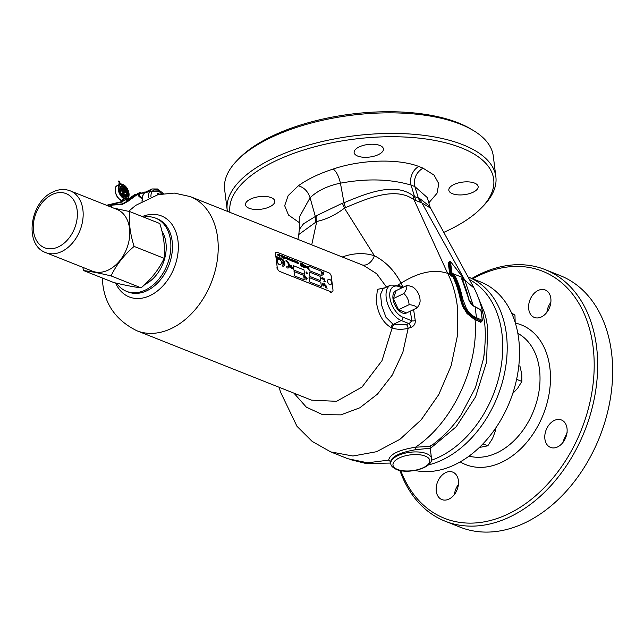 <?xml version="1.0" encoding="UTF-8"?>
<svg xmlns="http://www.w3.org/2000/svg" width="644" height="644" viewBox="0 0 644 644"><rect width="100%" height="100%" fill="white"/><g stroke="black" fill="none" stroke-linecap="round" stroke-linejoin="round"><path stroke-width="0.97" d="M512.737 393.492L517.663 388.243L521.857 381.425L521.761 374.124L519.95 366.146L518.814 365.695M521.857 381.425L516.601 379.34M409.069 304.676A13.548 5.812 -7.1 0 1 414.205 305.739A13.548 5.812 -7.1 0 1 417.111 307.872A13.548 5.442 -42.7 0 0 420.105 300.99A17.243 17.243 0 0 0 413.867 287.788A13.548 5.812 172.9 0 0 411.822 286.62A13.548 5.812 172.9 0 0 406.694 285.558A13.548 5.442 137.3 0 1 403.86 293.519A13.548 11.254 66.3 0 1 409.069 304.676L398.531 309.74L393.323 298.583L396.149 290.621L406.694 285.558M417.111 307.872L406.573 312.936L398.531 309.74M403.86 293.519L393.323 298.583M392.993 298.744A12.308 6.843 -115.7 0 1 395.706 290.847A12.308 6.843 -115.7 0 1 396.124 290.669A12.308 6.843 -115.7 0 0 395.706 290.847L395.706 290.847A12.308 6.843 -115.7 0 0 392.993 298.744A12.308 6.843 -115.7 0 0 398.274 309.973A12.308 6.843 -115.7 0 0 406.356 313.032A12.308 6.843 -115.7 0 1 398.274 309.973A12.308 6.843 -115.7 0 1 392.993 298.744M281.364 258.622L281.5 259.741A2.874 1.594 -115.7 0 1 283.915 262.583L282.338 261.971L282.474 263.074L284.044 263.694A2.874 1.594 -115.7 0 1 283.392 264.998A2.874 1.594 -115.7 0 1 282.128 264.805L282.257 265.924A4.106 2.278 64.3 0 0 283.915 266.109A4.106 2.278 64.3 0 0 284.833 263.468A4.106 2.278 64.3 0 0 281.364 258.622L281.484 259.749A2.874 1.594 -115.7 0 1 283.899 262.575M276.976 257.713L277.395 258.719L276.67 258.445L277.202 257.898L276.477 256.65L277.379 257.31L276.856 256.787L276.614 257.149M277.202 258.389L276.429 257.085L276.839 256.545M277.749 257.407L277.886 256.98L278.602 257.745L277.934 258.944L277.685 256.916M280.76 260.015L279.923 258.767L280.277 257.922M280.06 257.906L280.897 259.146L280.551 259.999L279.939 258.767L280.293 257.914M283.915 266.109A4.106 2.278 64.3 0 0 283.923 266.109L283.915 266.109A4.106 2.278 64.3 0 1 282.265 265.916L282.12 264.813M279.762 271.47L331.193 291.901A3.284 1.827 64.3 0 0 332.248 291.917A3.284 1.827 64.3 0 0 332.964 289.808L331.322 276.574A3.284 1.827 64.3 0 0 328.81 272.782L277.379 252.351A3.284 1.827 64.3 0 0 276.324 252.335A3.284 1.827 64.3 0 0 275.608 254.436L277.25 267.679A3.284 1.827 64.3 0 0 279.762 271.47L279.15 271.76M279.383 259.548L278.788 258.308L279.134 257.455L279.746 258.687L279.383 259.548L278.772 258.308L279.126 257.463M282.354 261.963L282.474 263.074L284.044 263.694A2.874 1.594 -115.7 0 1 283.4 264.998M280.704 259.701L280.317 258.147L280.704 259.701L280.309 258.155L280.132 258.84M280.317 258.147L280.116 258.848M279.552 259.242L279.166 257.689L279.552 259.242L279.15 257.697L278.965 258.389M279.15 257.697L278.981 258.381M278.087 258.993L277.564 257.334M278.401 257.914L277.983 257.753L278.079 258.494L277.983 257.761M278.079 258.477L278.385 257.922M276.646 258.172L277.395 258.719M277.194 257.262L276.872 256.779L276.63 257.141L276.984 257.705M297.689 263.38L297.142 262.068L296.771 263.034L297.069 261.609L297.625 262.929L297.89 261.931L298.558 263.742L297.922 262.398L297.649 263.38L297.134 262.092M297.625 262.929L297.858 261.923M297.069 261.609L296.771 263.034L296.103 261.681L295.838 262.655L295.322 261.367M296.932 263.082L296.111 261.657M298.575 263.734L297.922 262.374M295.87 262.663L295.33 261.343L294.952 262.309L295.258 260.884L295.805 262.205L296.071 261.214L296.763 263.018M296.047 261.198L295.797 262.189M295.258 260.884L294.952 262.309L294.292 260.957L294.018 261.939L293.511 260.651M295.121 262.366L294.3 260.933M293.986 261.472L294.26 260.49L294.944 262.293M294.058 261.939L293.511 260.627L293.141 261.593L293.447 260.168L293.994 261.488L294.236 260.482M293.447 260.168L293.31 261.641M292.175 259.661L292.36 261.279L291.128 259.258L291.788 260.876L292.175 259.661M291.772 260.884L292.03 259.604M292.368 261.271L291.772 261.07L291.144 259.25M292.191 260.925L291.78 261.07L292.191 260.925M290.83 259.13L291.024 260.748L290.83 259.13M291.032 260.74L290.686 259.073M290.315 259.661L289.301 258.912L289.784 258.687L290.412 260.232L289.478 259.846L289.277 259.234L290.331 259.653L289.285 258.92L289.784 258.687M290.412 260.232L289.269 259.242M289.953 260.152L290.323 259.854L289.446 259.492L289.953 260.152L290.339 259.846L289.454 259.508M290.396 260.24L289.977 260.361L290.396 260.24M289.172 259.814L288.303 259.669L288.81 258.526L288.118 258.059L289.059 258.421L288.552 259.564L289.172 259.814M289.196 260.015L288.303 259.669L288.818 258.518L288.134 258.059M287.079 258.904L286.797 257.375L287.288 257.133L287.957 257.874L287.329 257.334L286.958 257.882L288.085 258.808L287.586 259.395L287.079 258.904M288.077 258.816L287.57 259.403L288.077 258.816L287.586 259.395L287.071 258.912M286.958 257.882L287.377 257.769M287.313 257.342L286.942 257.801L287.313 257.342L287.94 257.882M287.119 259.186L286.781 257.375L287.288 257.133M287.932 258.751L287.538 259.202L287.94 258.743L287.401 257.954L287.015 258.389L287.546 259.194L287.94 258.743L287.393 257.962L287.015 258.389L287.393 257.962M286.781 257.375L287.28 257.133L286.781 257.375M286.483 258.719L285.598 258.357L285.872 257.133L286.491 258.711L285.59 258.365L285.864 257.133M286.427 258.147L286.041 258.606L286.443 258.147L285.896 257.326L285.509 257.777L286.057 258.598L286.443 258.147L285.888 257.334L285.509 257.777M285.896 257.326L285.501 257.785M284.213 258.647L283.787 256.328L285.123 257.632L284.608 258.212L284.093 257.689L284.052 258.598L283.787 256.328M285.123 257.632L284.608 258.212L284.076 257.689M283.964 256.666L284.39 256.553M284.978 257.568L284.567 258.019L284.978 257.568L284.423 256.747L284.028 257.189L284.584 258.019L284.978 257.568L284.415 256.747L284.028 257.189M285.107 257.632L284.6 258.22L285.107 257.632M284.423 256.747L284.02 257.197M283.738 258.461L283.432 257.093L282.756 257.463L283.279 256.948L282.499 255.829L283.4 256.884L283.457 256.199L283.577 258.405L283.416 257.109M283.312 256.143L283.384 256.859M282.772 257.455L283.296 256.94L282.507 255.821M281.492 256.948L281.146 255.282L282.483 256.586L281.967 257.165L281.339 256.9L281.146 255.282M282.474 256.586L281.959 257.173L282.474 256.586L281.967 257.165L281.444 256.658M281.323 255.62L281.758 255.507M282.33 256.529L281.935 256.972L282.338 256.521L281.79 255.7L281.388 256.143L281.943 256.972L282.338 256.521L281.774 255.7L281.388 256.143L281.774 255.7M279.448 256.755L279.029 254.436L280.365 255.74L279.85 256.32L279.335 255.797L279.295 256.706L279.029 254.436M280.365 255.74L279.834 256.328L279.319 255.805M279.206 254.774L279.649 254.654M279.826 256.127L280.221 255.676L279.665 254.855L279.271 255.298L279.826 256.127L280.221 255.676L279.649 254.863L279.271 255.298L279.649 254.863M279.19 254.783L279.633 254.662L279.19 254.783M280.349 255.749L279.834 256.328L280.349 255.749M279.81 256.135L280.204 255.684M278.675 255.032L277.653 254.291L278.144 254.058L278.772 255.612L277.838 255.225L277.636 254.613L278.691 255.032L277.644 254.291L278.127 254.066M278.755 255.612L277.628 254.622M278.305 255.531L278.683 255.225L277.806 254.871L278.313 255.523L278.699 255.225L277.806 254.879M278.184 254.267L277.781 254.436M323.038 282.998L323.674 286.049L322.201 284.455L322.724 283.593L323.167 284.06L323.022 282.998L323.151 284.028M322.403 283.593L322.185 284.455L323.674 286.049M323.264 284.841L322.95 285.477L323.264 284.841L322.781 283.932L322.475 284.559L322.958 285.477L323.264 284.841L322.765 283.94L322.475 284.559M322.781 283.932L322.459 284.559M323.248 271.865L323.892 274.916L322.411 273.322L322.942 272.46L323.377 272.927L323.248 271.865L323.36 272.895M322.62 272.468L322.403 273.33L323.175 274.674L323.562 274.473M323.465 273.724L323.159 274.352L322.99 272.806L323.175 274.344L322.982 272.806L322.676 273.434L322.982 272.806M323.892 274.916L323.562 274.489M307.727 266.761L308.331 269.49L306.753 267.115L307.26 266.23L307.727 266.761M308.331 269.49L306.745 267.123L307.252 266.238M307.51 268.121L307.687 266.97L307.333 266.584L307.027 267.196L307.51 268.121L307.671 266.978L307.317 266.592L307.011 267.204M307.317 266.592L307.027 267.196M307.502 268.129L307.808 267.534M305.24 265.465L306.464 266.495L305.522 266.866L306.56 267.461L305.932 267.815L305.28 267.107L305.24 265.465M306.552 267.461L305.916 267.824L306.552 267.461L305.916 267.824L305.264 267.115L304.958 265.36M306.455 266.495L305.514 266.874M305.361 265.763L305.868 265.69M305.481 266.527L306.198 266.407L305.86 265.996L305.481 266.527M305.86 265.996L306.182 266.415M304.395 265.127L304.636 267.01M304.934 267.389L304.089 267.002L304.523 266.278M304.548 266.68L304.532 266.27M304.636 266.994L304.089 267.002M302.865 263.766L303.807 265.916L303.316 267.51L303.549 266.519M303.517 267.574L303.566 266.511M301.98 266.214L301.464 264.282L302.028 263.412L302.744 264.33L302.076 263.742L301.746 264.33L302.922 265.57L302.422 266.423L301.706 266.101L301.642 263.38M302.406 266.431L301.939 265.956M302.076 263.742L302.744 264.33M302.35 266.069L302.149 264.571M302.334 266.077L302.64 265.497M301.432 266.745L300.482 264.595L300.965 263.018L300.764 264.708L301.432 266.745L300.474 264.603L300.772 262.937M304.572 274.328L304.024 269.917L293.31 265.658L293.849 270.078L304.564 274.328L293.857 270.069L293.31 265.658M291.756 268.041L291.957 267.147L291.144 265.69L290.307 265.98L291.072 265.336L292.255 267.268L291.458 268.363L290.508 267.18L291.426 268.025L291.941 267.155L291.136 265.698L290.621 266.197M291.144 265.69L290.323 265.972L291.072 265.336M291.949 268.379L290.524 267.18M291.965 268.371L291.458 268.363M322.539 277.258L323.28 278.232L322.274 277.773L323.248 279.512L322.201 278.675L323.079 279.045L322 277.701L322.539 277.258L322.016 277.701L322.716 278.635M323.248 279.512L322.209 278.667M322.58 277.596L323.28 278.232M305.023 275.874L304.918 277.757L304.266 276.437L304.636 275.519L305.023 275.874M304.902 277.765L304.25 276.437L304.628 275.527M305.087 276.759L304.668 275.777L304.886 277.5L304.66 275.785M304.886 277.5L305.071 276.767M325.824 284.857L326.452 287.578L327.184 288.19L325.494 287.53L326.146 287.457L325.816 284.865L326.146 287.457M327.184 288.19L325.494 287.53M324.592 283.577L325.301 286.693L324.375 284.761L323.868 286.129L324.592 283.577L323.868 286.129M325.301 286.693L324.383 284.761M305.659 276.848L307.14 278.45L306.633 279.311L306.166 278.812L306.029 279.786L305.65 276.848L306.286 279.899M306.616 279.319L306.158 278.812M306.568 278.965L306.359 277.419M306.56 278.973L306.85 278.353M324.077 278.49L324.705 281.211L325.389 281.484L323.755 281.154L324.399 281.09L324.077 278.49L324.391 281.082M325.421 281.831L323.747 281.162M320.889 278.047L321.726 278.699L320.921 278.393M321.726 278.699L320.929 278.385M306.56 271.993L307.518 273.45L306.947 273.233L306.786 273.925L306.109 272.903L306.657 272.782L306.56 271.993L306.641 272.782M307.043 274.014L306.077 272.557M307.518 273.45L306.947 273.225M293.036 267.944L293.173 269.039L293.036 267.944L292.69 268.339L293.157 269.047L293.487 268.661M293.334 268.588L293.052 268.178M321.38 286.588L320.825 282.177L309.039 277.5L309.579 281.919L321.38 286.588L309.579 281.919M309.039 277.5L309.595 281.911M304.234 279.778L303.686 275.366L294.042 271.535L294.582 275.954L304.234 279.778L294.59 275.954L294.042 271.535M320.648 280.712L320.092 276.3L309.378 272.042L309.917 276.461L320.632 280.712L309.917 276.461M309.378 272.042L309.933 276.453M322.056 275.68L321.509 271.269L308.645 266.157L309.184 270.577L322.04 275.688L309.201 270.569L308.645 266.157M289.389 265.272A4.106 2.278 64.3 0 0 285.984 260.45L286.113 261.561A2.874 1.594 -115.7 0 1 288.568 264.958A2.874 1.594 -115.7 0 1 287.949 266.801A2.874 1.594 -115.7 0 1 286.757 266.648L286.886 267.767A4.106 2.278 64.3 0 0 288.472 267.912A4.106 2.278 64.3 0 0 289.389 265.272M285.984 260.45L286.121 261.561A2.874 1.594 -115.7 0 1 288.584 264.958A2.874 1.594 -115.7 0 1 287.949 266.801M286.757 266.648L286.886 267.767M286.894 267.759A4.106 2.278 64.3 0 0 288.488 267.912A4.106 2.278 64.3 0 0 288.48 267.912L288.472 267.912M278.796 259.54A2.874 1.594 64.3 0 0 278.192 259.443A2.874 1.594 64.3 0 0 277.878 259.524A2.874 1.594 64.3 0 0 277.403 262.084A2.874 1.594 64.3 0 0 279.44 264.692A2.874 1.594 64.3 0 0 280.365 264.7A2.874 1.594 64.3 0 0 280.631 264.507A3.003 3.003 0 0 0 278.192 259.443M277.862 259.532L277.878 259.524A2.874 1.594 64.3 0 0 277.862 259.532A2.874 1.594 64.3 0 0 277.387 262.092A2.874 1.594 64.3 0 0 279.432 264.692A2.874 1.594 64.3 0 0 280.349 264.708A2.874 1.594 64.3 0 0 280.357 264.708L280.365 264.7M125.379 199.817L125.797 199.696M118.536 181.125L119.003 181.004L118.536 181.125M119.792 181.841L119.373 181.576L119.84 181.737M123.407 193.723L125.33 192.443L125.169 191.445L122.062 190.479L124.896 191.936L122.602 193.425L122.754 194.416L121.531 193.925L121.756 193.305L122.296 194.899L124.968 195.993L125.596 195.543M121.756 193.305L123.366 192.266L121.136 190.648L121.764 190.197M125.21 192.258L123.608 193.804M121.837 189.046L121.346 189.618L120.661 188.563L121.265 188.056M124.976 190.294L124.34 190.713L122.658 190.028L121.861 189.022M124.896 191.936L121.813 190.487L121.386 190.64L122.046 191.445L123.865 192.194L121.974 193.417L124.405 192.009L123.366 192.266M122.288 190.213L121.813 190.487L122.432 190.326M121.909 190.31L121.136 190.648M122.859 194.182L125.91 195.237L122.392 194.673L125.073 195.76L125.596 195.438M125.532 195.277L125.459 194.641L123.093 193.675L125.355 192.21L123.366 193.707L125.701 194.705L125.91 195.237L124.968 195.993M121.587 188.394L122.143 188.62L121.338 188.402L121.813 189.127L122.151 188.732L121.45 189.384L121.837 188.934M121.153 188L120.911 188.555L121.676 188.016L120.911 188.555L121.346 189.618M123.012 188.62L122.537 188.861L123.085 188.628L123.125 189.537L122.11 189.014M123.221 189.304L125.282 189.98L122.763 189.795L124.968 190.181M124.477 196.798A5.249 2.922 64.3 0 0 125.314 189.843L124.34 190.713M125.282 189.98L123.157 188.74M122.255 188.652L124.839 189.425M123.133 188.676L124.767 189.312L125.33 189.916L124.896 190.519M122.408 190.262L125.169 191.445M329.156 279.544A2.874 1.594 64.3 0 0 328.553 279.448A2.874 1.594 64.3 0 0 328.231 279.536A2.874 1.594 64.3 0 0 327.756 282.096A2.874 1.594 64.3 0 0 329.8 284.696A2.874 1.594 64.3 0 0 330.718 284.712A2.874 1.594 64.3 0 0 330.984 284.519A3.003 3.003 0 0 0 328.553 279.448M328.231 279.536L328.223 279.536A2.874 1.594 64.3 0 0 328.223 279.536A2.874 1.594 64.3 0 0 327.748 282.096A2.874 1.594 64.3 0 0 329.784 284.704A2.874 1.594 64.3 0 0 330.71 284.712L330.718 284.712M479.321 447.491L487.814 445.809L492.515 438.58L495.502 430.659L494.246 430.168M495.502 430.659L495.156 428.872M487.814 445.809L482.944 443.869M515.176 322.475L514.959 315.19L512.028 314.031M514.959 315.19L511.497 312.847M454.463 494.423A14.764 10.505 111.7 0 1 458.391 484.521M436.262 491.163A14.764 10.505 111.7 0 1 440.963 476.319A14.764 10.505 111.7 0 1 452.772 472.124A14.764 10.505 111.7 0 1 458.383 480.537A14.764 10.505 111.7 0 1 453.682 495.389A14.764 10.505 111.7 0 1 441.865 499.575A14.764 10.505 111.7 0 1 436.262 491.163M528.708 309.015A14.764 10.505 111.7 0 1 533.409 294.163A14.764 10.505 111.7 0 1 545.218 289.977A14.764 10.505 111.7 0 1 550.829 298.389A14.764 10.505 111.7 0 1 546.128 313.234A14.764 10.505 111.7 0 1 534.319 317.428A14.764 10.505 111.7 0 1 528.708 309.015M546.909 312.268A14.764 10.505 111.7 0 1 550.845 302.366M563.098 442.251A14.764 10.505 111.7 0 1 563.299 440.89L567.155 432.623M544.896 438.999A14.764 10.505 111.7 0 1 549.598 424.146A14.764 10.505 111.7 0 1 561.415 419.96A14.764 10.505 111.7 0 1 567.018 428.373A14.764 10.505 111.7 0 1 562.317 443.217A14.764 10.505 111.7 0 1 550.507 447.403A14.764 10.505 111.7 0 1 544.896 438.999M400.793 470.684A132.905 94.563 -68.3 0 0 520.73 506.973A132.905 94.563 -68.3 0 0 593.1 346.971A132.905 94.563 -68.3 0 0 472.68 278.788M399.876 470.498A135.369 96.318 -68.3 0 0 445.173 521.213A135.369 96.318 -68.3 0 0 553.438 482.823A135.369 96.318 -68.3 0 0 596.553 346.722A135.369 96.318 -68.3 0 0 545.13 269.611A135.369 96.318 -68.3 0 0 471.843 278.458M445.173 521.213L460.17 527.178A135.369 96.318 -68.3 0 0 568.443 488.78A135.369 96.318 -68.3 0 0 611.55 352.679A135.369 96.318 -68.3 0 0 560.135 275.576L545.13 269.611M414.921 470.466A100.086 71.218 -68.3 0 0 490.47 435.199A100.086 71.218 -68.3 0 0 518.702 338.977A100.086 71.218 -68.3 0 0 480.682 281.967L468.421 277.097A100.086 71.218 -68.3 0 1 506.377 334.083A100.086 71.218 -68.3 0 1 428.324 464.952M431.44 460.251A98.452 70.051 -68.3 0 0 501.934 333.399A98.452 70.051 -68.3 0 0 469.838 279.794M478.178 297.27L484.602 312.952C486.228 319.231 486.228 318.369 487.629 327.707L486.59 362.089L475.554 396.889L456.234 426.739L430.264 448.514M458.367 418.608L461.257 414.503L475.481 387.551L483.604 358.209C485.85 340.748 485.85 327.08 483.612 317.202C481.865 306.922 478.709 297.246 474.153 288.174L430.603 208.157L421.933 202.941L413.995 199.769L447.677 273.378C452.563 283.03 455.767 293.889 457.28 305.948L457.49 335.403L451.146 365.728L438.749 394.587L421.24 419.751L399.98 439.289L376.603 451.694L352.904 456.016L330.67 451.887L347.857 458.721L367.579 462.786L388.662 460.13C389.765 454.27 398.717 449.963 415.525 447.21C427.093 446.59 432.124 446.099 430.635 445.745M474.153 288.174L464.823 280.188L421.933 202.941A32.82 27.233 98.9 0 1 419.389 198.312L429.87 206.426L427.326 197.595L414.849 186.591L411.097 185.094C390.369 178.943 366.814 178.299 340.426 183.17L344.009 202.739C364.456 194.343 394.297 181.23 413.207 195.84L414.486 196.557L411.097 185.094A13.13 9.169 110.5 0 1 418.825 166.482L422.987 168.132L434.016 175.079L438.822 183.741L436.978 193.329L428.832 202.852M481.124 321.3L480.505 322.233L473.453 318.667L466.972 313.483L462.4 305.755L460.251 299.025A113.215 80.556 -68.3 0 0 452.982 276.96L450.333 275.246L449.778 274.207L448.176 262.261L449.101 262.164M483.604 358.209L484.183 354.256M462.996 279.738A0.66 0.572 -178.2 0 0 463.181 280.341L462.609 280.559L463.044 279.689A0.66 0.596 -112.5 0 0 463.028 280.599M413.601 309.555L415.275 320.623C415.461 323.932 413.947 326.226 410.743 327.498L408.151 328.351L402.822 352.453L392.268 375.074L377.481 394.112L359.811 407.797L340.909 414.857L322.523 414.639L306.367 407.177L293.93 393.154M362.419 264.998A13.13 9.209 107.7 0 0 374.397 255.74C385.635 261.504 394.522 270.641 401.051 283.167L403.072 287.57M386.505 287.071L376.627 273.7L363.804 265.545L190.197 196.573A72.192 51.367 111.7 0 1 217.624 237.7A72.192 51.367 111.7 0 1 194.633 310.287A72.192 51.367 111.7 0 1 136.89 330.766L311.519 400.141L336.562 401.317L361.96 387.092L381.981 360.688L392.14 328.005L391.085 327.587C382.834 322.644 377.867 313.676 376.201 300.7L377.416 289.373L385.023 287.779M408.151 328.351C402.13 329.704 396.793 329.591 392.14 328.005A3.284 2.335 111.7 0 1 394.225 324.834L406.3 324.504A3.284 1.232 -108.2 0 1 408.151 328.351M342.278 256.996A85.322 60.713 111.7 0 1 374.397 255.74L344.443 208.173C335.508 214.991 326.283 219.419 316.743 221.48L311.728 244.857M299.291 222.607L288.496 215.04L284.68 205.718L288.142 195.631L298.341 185.786C307.494 179.193 319.134 173.598 333.286 169.002C336.522 171.803 338.905 176.52 340.426 183.17L340.426 183.17C327.764 185.754 317.645 190.616 310.07 197.748L315.335 216.481L316.792 215.515A32.82 21.075 -100.3 0 1 316.743 221.48L298.808 234.497L297.882 239.359M413.207 195.84A32.82 18 120.4 0 0 413.995 199.769C394.925 185.714 365.261 199.431 345.45 207.634L344.443 208.173A32.82 14.385 51.3 0 0 342.326 203.254L344.001 202.715M414.486 196.557L418.383 198.111L414.849 186.591C413.448 178.549 416.161 172.399 422.987 168.132M420.266 202.498L418.383 198.111L419.389 198.312M298.341 185.786C304.048 187.396 307.953 191.381 310.07 197.748L299.267 217.286L299.291 229.497L303.509 223.798L315.335 216.481M316.792 215.515L342.326 203.254M416.04 200.823L414.486 196.565M345.45 207.634L344.009 202.739M315.343 216.505L315.737 221.898M474.548 183.081A14.764 6.335 172.9 0 0 457.964 183.041A14.764 6.335 172.9 0 0 448.828 190.222A14.764 6.335 172.9 0 0 452.418 193.707A14.764 6.335 172.9 0 0 468.993 193.747A14.764 6.335 172.9 0 0 478.138 186.567A14.764 6.335 172.9 0 0 474.548 183.081M379.839 145.464A14.764 6.335 172.9 0 0 363.264 145.423A14.764 6.335 172.9 0 0 354.128 152.596A14.764 6.335 172.9 0 0 357.718 156.081A14.764 6.335 172.9 0 0 374.293 156.122A14.764 6.335 172.9 0 0 383.438 148.949A14.764 6.335 172.9 0 0 379.839 145.464M271.204 197.628A14.764 6.335 172.9 0 0 254.63 197.587A14.764 6.335 172.9 0 0 245.485 204.768A14.764 6.335 172.9 0 0 249.083 208.254A14.764 6.335 172.9 0 0 265.658 208.294A14.764 6.335 172.9 0 0 274.795 201.113A14.764 6.335 172.9 0 0 271.204 197.628M333.286 169.002C360.769 159.656 397.928 158.327 418.825 166.482M229.964 212.375A132.905 57.05 -7.1 0 1 275.028 161.185A132.905 57.05 -7.1 0 1 441.51 141.817A132.905 57.05 -7.1 0 1 481.205 208.117A132.905 57.05 -7.1 0 1 448.594 230.149A132.905 57.05 -7.1 0 1 443.949 232.299M227.38 211.345A135.369 58.105 -7.1 0 1 227.211 210.194A135.369 58.105 -7.1 0 1 273.145 158.344A135.369 58.105 -7.1 0 1 413.947 134.306A135.369 58.105 -7.1 0 1 495.864 176.73A135.369 58.105 -7.1 0 1 483.137 206.144L481.205 208.117M227.211 210.194L224.643 189.602A135.369 58.105 -7.1 0 1 237.37 160.195A135.369 58.105 -7.1 0 1 270.577 137.76A135.369 58.105 -7.1 0 1 473.751 130.748A135.369 58.105 -7.1 0 1 493.296 156.146L495.864 176.73M237.37 160.195L239.31 158.223A132.905 57.05 -7.1 0 1 271.913 136.19A132.905 57.05 -7.1 0 1 471.384 129.315L473.751 130.748M143.644 217.108A39.381 28.022 111.7 0 1 155.582 218.131A39.381 28.022 111.7 0 1 170.547 240.566A39.381 28.022 111.7 0 1 158.005 280.156A39.381 28.022 111.7 0 1 126.506 291.329A39.381 28.022 111.7 0 1 116.653 283.223M406.3 324.504L409.093 323.642L401.26 320.527A19.69 10.956 -115.7 0 1 387.269 302.688A19.69 10.956 -115.7 0 1 390.538 285.131L383.172 288.665L380.54 294.34L381.675 305.385L385.925 317.218L393.17 324.415L394.225 324.834M410.743 327.498A3.284 1.047 -106.3 0 0 409.093 323.642L411.87 320.776A3.284 1.208 169.7 0 0 415.275 320.623M159.527 194.295A2.463 1.369 64.3 0 0 158.609 193.594A2.463 1.369 64.3 0 0 157.812 193.578A2.463 1.369 64.3 0 0 157.249 194.85M429.339 448.313L415.533 449.713C400.101 452.45 391.785 456.443 390.594 461.708L388.662 460.13M390.803 463.543C390.683 465.556 392.59 467.544 396.543 469.508C408.183 474.483 433.267 468.019 431.512 458.472A20.511 8.807 -7.1 0 0 426.521 453.634A20.511 8.807 -7.1 0 0 403.498 453.577A20.511 8.807 -7.1 0 0 390.803 463.543L390.554 461.515M449.061 262.221L450.703 274.127L453.851 276.719A113.867 81.023 111.7 0 1 461.168 298.913L463.245 305.417L465.91 310.456L467.657 312.879L473.904 317.87L475.505 318.506L475.055 319.311C479.023 366.227 452.885 422.408 415.525 447.21L415.533 449.713M473.453 318.667L474.395 317.669C467.971 314.022 463.72 307.671 461.651 298.623A114.527 81.49 -68.3 0 0 454.286 276.3L451.098 273.386A0.66 0.547 -7.6 0 1 452.024 273.306L455.155 276.059A115.187 81.957 111.7 0 1 462.561 298.51L466.264 308.226C468.719 312.549 471.577 315.431 474.845 316.864L482.324 320.398L481.623 321.332L475.505 318.506L481.35 321.469L480.505 322.233M451.098 273.386L449.536 261.754L450.462 261.673L452.024 273.306L463.092 277.709L450.647 261.746M463.294 278.538L463.261 279.246L462.062 278.772L462.263 277.87L463.463 278.345L463.181 277.725L450.736 261.85M474.845 316.864L474.395 317.669L476.005 318.305L476.447 317.5L475.103 306.721L480.818 309.796L482.324 320.398L481.044 321.485M475.103 306.721L473.501 306.077L468.896 299.71A115.187 81.957 -68.3 0 0 461.804 278.699L462.263 277.87M45.74 252.617L92.35 271.14A33.222 23.643 -68.3 0 0 108.329 270.037A33.222 23.643 -68.3 0 0 129.38 238.554A33.222 23.643 -68.3 0 0 116.886 209.381L70.276 190.865C64.674 188.764 58.91 189.127 52.985 191.936C30.043 201.604 23.595 244.929 45.74 252.617A33.222 23.643 -68.3 0 0 61.719 251.522A33.222 23.643 -68.3 0 0 82.762 220.039A33.222 23.643 -68.3 0 0 70.276 190.865M134.105 246.402C123.865 255.193 116.194 265.03 111.074 275.914L141.125 287.852C151.356 279.061 159.036 269.224 164.148 258.341C165.275 247.731 163.834 236.123 159.817 223.532L129.766 211.594C128.631 222.14 130.072 233.74 134.105 246.402L164.148 258.341M113.537 208.052L129.766 211.594M144.852 284.463A33.222 23.643 -68.3 0 0 161.958 231.188M130.482 286.178A33.222 23.643 -68.3 0 0 133.63 286.749M111.074 275.914C99.393 273.12 90.273 271.357 83.712 270.609L113.755 282.539C125.435 285.332 134.556 287.103 141.125 287.852M83.712 270.609L82.73 267.316M276.638 267.968L277.25 267.679M330.573 292.191L331.193 291.901M119.092 182.526L119.551 182.453L119.076 182.002M137.357 193.691L137.462 194.166M144.795 191.993L144.908 192.467M139.265 193.168L138.999 192.765M139.941 192.548L139.635 193.168M118.915 204.856L118.907 204.398M111.412 205.887L110.865 206.152L109.778 205.13L112.016 204.663M112.024 204.768L122.239 203.923L127.552 201L136.504 194.432M111.396 207.199L111.67 206.241L111.323 205.822L111.154 206.281M122.07 201.524L122.175 201.999M120.42 184.554L119.357 183.138L119.373 184.007M119.462 181.962L119.881 181.986M161.435 193.908L160.187 191.759L158.15 190.874L148.78 191.22L134.338 194.818L127.367 199.825L127.625 200.244M119.518 182.461L120.895 184.425M139.837 193.627L138.863 195.188L141.849 197.845M119.51 182.252L119.977 182.196M126.031 196.871A5.74 3.196 64.3 0 0 126.908 191.751A5.74 3.196 64.3 0 0 122.875 186.599A5.74 3.196 64.3 0 0 121.064 186.527M125.097 189.497A5.249 2.922 64.3 0 0 122.553 187.211A5.249 2.922 64.3 0 0 120.146 187.782M124.598 196.935A5.74 3.196 64.3 0 0 126.087 196.847A5.74 3.196 64.3 0 0 127.053 191.751A5.74 3.196 64.3 0 0 122.996 186.535A5.74 3.196 64.3 0 0 121.12 186.494A5.74 3.196 64.3 0 0 119.856 188.547M123.31 185.923A6.239 3.47 64.3 0 0 119.897 189.827A6.239 3.47 64.3 0 0 124.63 197.064A6.239 3.47 64.3 0 0 128.051 193.16A6.239 3.47 64.3 0 0 123.31 185.923M122.738 184.337A8.203 4.564 64.3 0 0 120.05 184.273A8.203 4.564 64.3 0 0 118.681 191.558A8.203 4.564 64.3 0 0 124.477 199.004A8.203 4.564 64.3 0 0 127.158 199.068A8.203 4.564 64.3 0 0 129.017 195.623M123.157 184.603A7.712 4.291 64.3 0 0 118.931 189.433A7.712 4.291 64.3 0 0 124.791 198.384A7.712 4.291 64.3 0 0 129.017 193.554A7.712 4.291 64.3 0 0 123.157 184.603M115.244 189.135A7.712 4.291 64.3 0 0 120.356 199.785M122.899 200.775L121.289 200.437C116.017 198.827 112.845 187.243 117.103 185.689A8.203 4.564 64.3 0 0 115.727 192.975A8.203 4.564 64.3 0 0 121.523 200.421A8.203 4.564 64.3 0 0 122.915 200.743M124.203 200.485L123.423 200.727A8.203 4.564 64.3 0 0 124.203 200.485L125.379 199.922M122.505 190.962L121.941 191.679M123.334 193.691L125.459 194.641M460.219 461.893A75.187 53.5 -68.3 0 0 523.145 446.373A75.187 53.5 -68.3 0 0 549.863 367.732A75.187 53.5 -68.3 0 0 515.361 323.087M469.074 456.113A66.26 47.149 -68.3 0 0 520.054 434.08A66.26 47.149 -68.3 0 0 539.471 369.463A66.26 47.149 -68.3 0 0 517.84 333.375M473.332 305.779L464.823 280.188L463.205 279.544M452.064 273.628L449.778 274.207L447.677 273.378C434.225 268.862 418.681 272.122 401.051 283.167L397.839 285.034M142.276 216.569A43.583 31.017 111.7 0 1 177.986 240.759A43.583 31.017 111.7 0 1 155.035 292.714A43.583 31.017 111.7 0 1 115.59 282.974M387.326 286.677L386.126 286.306M155.582 218.131L157.2 218.775A39.381 28.022 111.7 0 1 172.157 241.202A39.381 28.022 111.7 0 1 159.615 280.8A39.381 28.022 111.7 0 1 128.116 291.965L126.506 291.329M402.033 287.796L399.127 286.644A17.066 9.491 64.3 0 0 389.886 297.512A17.066 9.491 64.3 0 0 402.935 317.234A2.624 1.868 -68.3 0 1 401.26 320.527L393.17 324.415A3.284 2.335 111.7 0 0 391.085 327.587M402.935 317.234L411.87 320.776L410.3 311.141M390.538 285.131L398.129 285.147A2.624 1.868 111.7 0 1 399.127 286.644M163.021 193.635A13.13 7.301 64.3 0 0 158.15 189.916A13.13 7.301 64.3 0 0 152.894 190.56M152.378 191.123A13.13 7.301 64.3 0 0 150.929 196.911M148.675 197.837A14.764 8.211 -115.7 0 1 149.513 191.598M149.802 191.051A14.764 8.211 -115.7 0 1 151.992 188.958L146.381 191.654M144.981 192.451A14.764 8.211 64.3 0 0 142.541 200.904M425.265 456.105A18.539 7.961 172.9 0 0 399.272 457.964A18.539 7.961 172.9 0 0 397.485 469.444A18.539 7.961 172.9 0 0 423.486 467.584A18.539 7.961 172.9 0 0 425.265 456.105M460.251 299.025L462.561 298.51M452.982 276.96L455.155 276.059M452.627 276.59L453.481 274.384M451.428 276.115L452.281 273.909M449.762 274.054A0.66 0.547 172.4 0 0 450.687 273.974L451.122 273.547A0.66 0.539 172.2 0 1 452.04 273.467M448.176 262.261A0.66 0.547 172.4 0 0 449.101 262.18L449.536 261.754A0.66 0.547 -7.6 0 1 450.462 261.673M462.239 279.432L462.819 279.665L463.463 278.345M461.619 279.19L462.062 278.772M481.181 321.549A0.66 0.58 -144.6 0 0 481.044 321.678L481.044 321.678A0.66 0.58 -144.6 0 0 480.988 322.209M466.972 313.483L467.657 312.879M465.161 310.98L465.91 310.456M463.656 308.396L464.461 307.969M462.4 305.755L463.245 305.417M452.804 276.719L453.408 276.107M450.333 275.246L451.033 274.738M462.642 279.335L462.964 279.915L463.519 279.238L463.261 277.918M482.171 320.575L481.623 321.332M461.788 279.279L461.804 278.699L461.788 279.279M468.848 300.168L468.896 299.71L468.848 300.168M481.044 310.215L480.754 310.666L481.044 310.215M472.913 305.771L473.501 306.077L472.913 305.771M480.818 309.796L480.134 309.434L480.818 309.796M58.58 246.781A29.125 20.721 -68.3 0 0 77.151 210.202A29.125 20.721 -68.3 0 0 52.084 194.577A29.125 20.721 -68.3 0 0 33.512 231.156A29.125 20.721 -68.3 0 0 58.58 246.781M331.628 292.215L332.248 291.917M275.713 252.625L276.324 252.335M119.357 183.138L118.601 181.238M118.939 180.883L119.454 181.922M160.839 194.021L161.016 193.321L159.962 192.194L158.013 191.349L151.936 191.196L137.502 194.158L134.572 195.253L127.375 200.389L125.314 199.865M141.978 198.384L140.207 197.41C138.388 195.913 137.776 195.156 138.371 195.148L139.112 193.788M140.07 193.297L140.344 192.331L137.752 193.594M110.253 205.235L122.368 204.398L127.882 201.371L137.945 194.053M110.929 207.014L110.857 206.144M107.178 205.525L122.207 201.999L122.948 201.62L123.382 199.407M106.55 205.275L122.102 201.516L122.891 199.455M119.269 184.772L119.703 183.508M119.8 181.817L119.856 183.274M119.534 182.783L119.51 182.308M127.367 199.825L125.862 199.664L127.158 199.068C130.571 194.206 129.178 189.296 122.972 184.321L120.05 184.273L117.103 185.689M139.088 193.289L139.981 192.661M126.087 196.847L124.453 196.79C119.575 195.043 119.301 184.876 121.12 186.494M125.097 191.332L121.539 190.246M122.191 188.668L121.748 188.024L122.191 188.668L121.716 189.368M121.74 188.016L121.112 188.088M125.33 192.435L125.5 191.654M125.838 195.543L125.387 194.528M118.979 183.725L118.802 184.941M111.058 205.702L110.261 205.211M430.345 446.646L430.908 445.978C443.136 437.034 453.255 426.537 461.257 414.503M279.311 387.35L280.325 391.665L296.981 426.304L312.179 441.414L330.718 451.895M190.197 196.573L174.307 193.079L158.022 194.649L135.651 205.396L128.607 211.321M102.219 277.958L102.678 283.054C104.916 304.644 116.323 320.551 136.89 330.766M390.747 463.06L365.808 463.455L349.95 459.502M430.603 208.157L429.87 206.426M299.291 229.489L298.808 234.497M398.129 285.147L403.281 287.192M151.992 188.958L157.522 188.982L163.399 193.578M141.962 201.242L142.831 195.116L144.924 192.467M431.512 458.472L430.039 446.686M449.142 262.011L449.576 261.585M481.06 321.203L481.036 321.694L481.833 321.388L482.388 320.503L481.044 310.07L473.26 305.731C471.513 305.039 470.112 303.083 469.057 299.863L461.748 278.772"/></g></svg>
